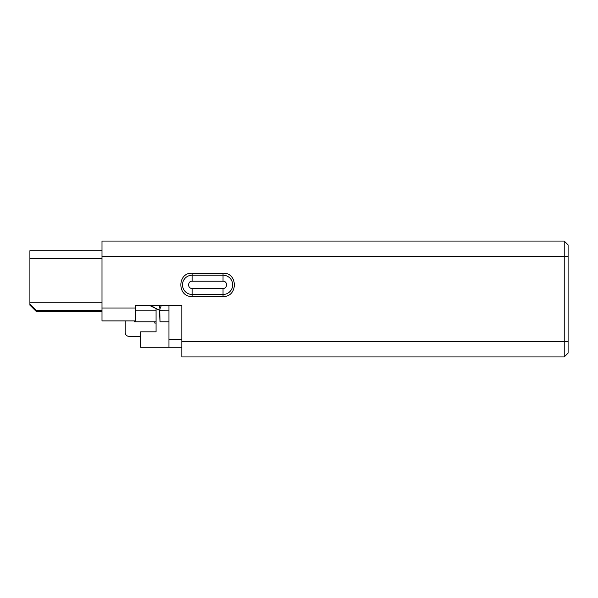 <?xml version="1.0" encoding="UTF-8"?>
<svg xmlns="http://www.w3.org/2000/svg" width="598" height="598" viewBox="0 0 598 598"><rect width="100%" height="100%" fill="white"/><g stroke="black" fill="none" stroke-linecap="round" stroke-linejoin="round"><path stroke-width="0.9" d="M125.176 320.887L125.176 332.473A3.865 3.865 0 0 0 129.041 336.338L140.627 336.338M135.477 308.015L135.477 320.887L102.004 320.887L102.004 308.015L135.477 308.015L135.477 305.436L181.829 305.436L181.829 341.488L564.235 341.488L564.235 356.939L181.829 356.939L181.829 341.488M223.032 281.224C227.689 281 227.696 288.67 223.032 288.445L192.13 288.445C187.48 288.677 187.473 281.008 192.13 281.224L223.032 281.224L223.032 275.2L192.13 275.2A9.643 9.643 0 0 0 182.495 284.835A9.643 9.643 0 0 0 192.13 294.478L192.13 288.445M192.13 296.488L192.13 294.478L223.032 294.478A9.643 9.643 0 0 0 232.674 284.835A9.643 9.643 0 0 0 223.032 275.2L223.032 273.189C238.056 272.471 238.071 297.199 223.032 296.488L192.13 296.488C177.113 297.206 177.09 272.471 192.13 273.189L192.13 281.224M102.004 308.015L102.004 241.061L564.235 241.061L564.235 248.783M102.004 256.512L568.1 256.512L568.1 341.488L568.1 244.926L564.235 241.061L564.235 341.488L568.1 341.488L568.1 353.074L564.235 356.939M134.251 321.791L134.229 320.887L134.251 321.791L156.078 321.791M102.004 250.719L29.9 250.719L29.9 302.222L102.004 302.222M168.957 305.436L168.957 339.559L181.829 339.559M181.829 347.281L140.627 347.281L140.627 331.83L156.078 331.83L156.078 308.553M168.957 347.281L168.957 339.559M158.373 309.704L150.928 306.176M168.957 321.791L160.002 321.791L168.957 321.791M168.957 310.205L159.786 310.272L156.325 308.665L159.487 310.265L160.002 321.746M159.943 318.712L160.002 321.791M159.786 310.272L159.943 318.719M36.336 311.491L102.004 311.491L36.336 311.491L29.9 305.152L36.336 311.491L36.336 310.594L29.9 304.255L29.9 305.152M29.9 302.222L29.9 304.255M102.004 310.594L36.336 310.594M150.584 305.436L156.325 308.665M159.457 305.436L159.943 308.852L161.363 305.436M159.793 310.205L159.943 308.852M154.792 321.791L154.792 323.077L156.078 323.077M223.032 296.488L223.032 288.445M192.13 273.189L223.032 273.189M102.004 258.441L29.9 258.441M156.078 310.205L135.477 310.205"/></g></svg>
